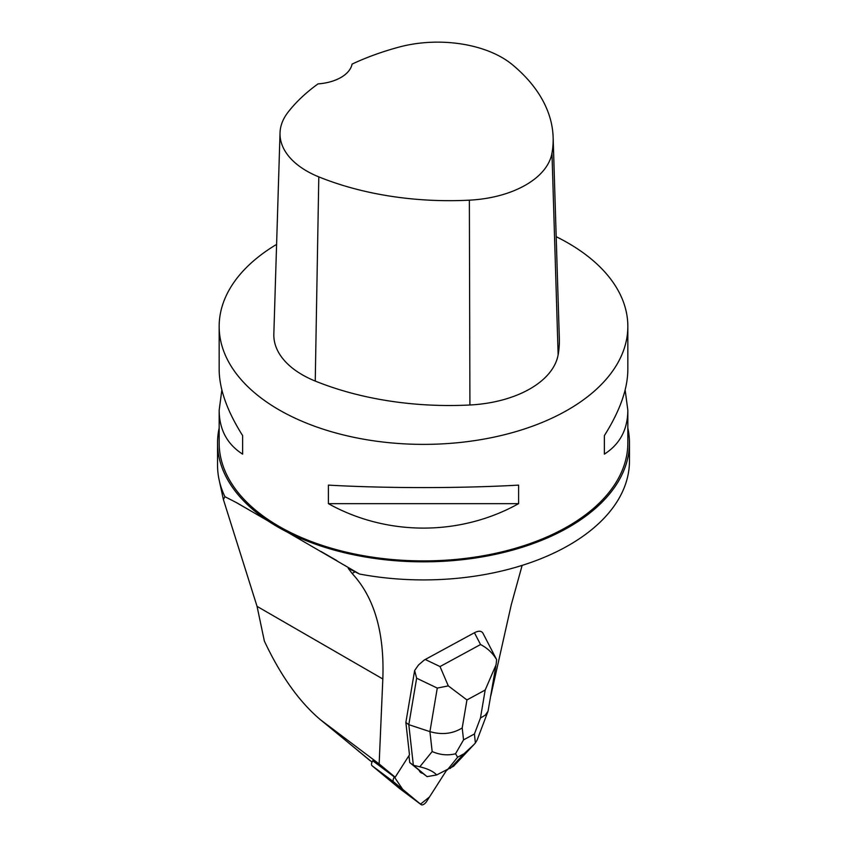 <?xml version="1.0" encoding="UTF-8"?>
<svg xmlns="http://www.w3.org/2000/svg" width="847" height="847" viewBox="0 0 847 847"><rect width="100%" height="100%" fill="white"/><g stroke="black" fill="none" stroke-linecap="round" stroke-linejoin="round"><path stroke-width="1.27" d="M437.274 688.082L448.296 685.89L466.941 699.94L462.208 727.954C452.616 733.851 441.848 735.069 429.927 731.628L437.274 688.082L416.65 678.214L414.628 670.538L405.861 722.459L409.482 754.846L395.178 777.218L379.149 763.952L320.526 719.802C299.404 702.036 280.685 675.79 264.359 641.073L257.054 606.367L223.396 499.529L224.921 496.702A205.959 118.908 180 0 1 219.151 479.995A205.959 118.908 180 0 1 217.541 465.162L217.541 442.928A205.959 118.908 180 0 1 219.161 428.031M414.628 670.538L418.524 664.959L424.358 659.961L474.426 632.741C478.619 630.592 481.467 630.75 482.959 633.228L483.034 633.376M490.815 695.789L511.249 604.822L522.144 565.383M379.149 763.952L382.823 678.976C384.549 632.54 374.31 597.379 352.13 573.483L348.255 568.358L359.53 574.033L236.737 502.758L224.921 496.702M372.902 760.532L395.178 777.218M419.17 770.315L422.812 773.332A16.739 8.142 -53.2 0 1 420.705 772.517A16.739 8.142 -53.2 0 1 419.17 770.315L409.726 762.554L408.953 755.672M627.839 428.031A205.959 118.908 180 0 1 629.459 442.928A205.959 118.908 180 0 1 502.313 552.784A205.959 118.908 180 0 1 277.869 527.014A205.959 118.908 180 0 1 217.541 442.928M625.15 389.959L627.839 410.297L627.839 442.928A204.339 117.977 180 0 1 423.5 560.905A204.339 117.977 180 0 1 219.161 442.928L219.161 410.297L221.85 389.959M320.526 719.802L372.013 762.099M359.53 574.033A205.959 118.908 -0 0 0 629.459 461.001L629.459 442.928M556.193 236.694A204.339 117.977 180 0 1 567.988 242.983A204.339 117.977 180 0 1 627.839 326.402A204.339 117.977 180 0 1 423.5 444.379A204.339 117.977 180 0 1 219.161 326.402A204.339 117.977 180 0 1 276.598 244.402M328.403 503.658L328.403 485.119C386.825 488.412 460.175 488.412 518.597 485.119L518.597 503.658C460.175 536.246 386.825 536.246 328.403 503.658L518.597 503.658M627.839 410.297C627.68 429.62 619.856 444.23 604.366 454.13L604.366 435.602C619.856 411.081 627.68 389.091 627.839 369.631L627.839 326.402M219.161 326.402L219.161 369.631C219.32 389.091 227.144 411.081 242.634 435.602L242.634 454.13C227.144 444.23 219.32 429.62 219.161 410.297M553.133 137.383L559.327 338.588A233.528 134.832 180 0 1 558.141 354.787A97.299 56.177 180 0 1 469.916 404.993A233.528 134.832 180 0 1 315.243 381.065A97.299 56.177 180 0 1 273.835 334.078L280.029 132.873A91.116 52.599 180 0 1 287.969 112.312A227.335 131.253 180 0 1 318.027 83.885A38.92 22.467 180 0 0 352.087 64.086A227.335 131.253 180 0 1 398.916 47.125A91.116 52.599 180 0 1 512.35 64.668A227.335 131.253 180 0 1 553.133 137.383A227.335 131.253 180 0 1 551.979 153.159A91.116 52.599 180 0 1 469.365 200.167A227.335 131.253 180 0 1 318.8 176.875A91.116 52.599 180 0 1 280.029 132.873M604.366 454.13L604.366 435.602M242.634 435.602L242.634 454.13M416.65 678.214L408.805 724.672L405.861 722.459M425.215 659.474L440.027 666.557L448.296 685.89M495.802 666.261L488.041 711.236L485.278 715.154L480.45 718.044L485.183 690.03L496.077 664.747L496.628 659.633C492.71 653.058 487.353 648.029 480.545 644.546L474.426 632.741M496.628 659.633L482.959 633.228M455.527 753.788L463.542 739.876L474.426 733.968L475.379 743.01L473.939 744.566L464.018 753.756L457.624 757.229L455.527 753.788C447.745 755.683 439.953 754.931 432.161 751.554L429.927 731.628L408.805 724.672L413.357 765.275L409.726 762.554M422.738 773.322L427.121 776.625L436.703 774.941C433.368 771.448 427.735 768.737 419.805 766.8L432.161 751.554M427.036 776.604L413.357 765.275L419.805 766.8M436.703 774.941L453.6 766.217L473.939 744.566M477.168 739.907L475.379 743.01M399.583 788.504A5.146 2.499 -53.2 0 1 399.53 788.462A5.146 2.499 -53.2 0 1 399.488 788.43L372.045 765.72A5.146 2.499 -53.2 0 1 372.733 760.765L394.342 776.953A5.146 2.499 126.8 0 0 393.654 781.897L421.097 804.618A5.146 2.499 126.8 0 0 421.139 804.65A5.146 2.499 126.8 0 0 426.666 801.389L446.422 770.516L429.524 796.942L420.514 804.131L402.717 789.404L394.342 776.953M352.13 573.483L355.338 571.63M370.128 760.691L325.004 723.338M382.823 678.976L257.054 606.367M551.979 153.159L558.141 354.787M469.365 200.167L469.916 404.993M318.8 176.875L315.243 381.065M440.027 666.557L480.545 644.546M462.208 727.954L463.542 739.876M474.426 733.968L480.45 718.044M485.183 690.03L466.941 699.94M457.624 757.229L447.184 770.114M450.17 768.483L464.018 753.756M399.488 788.43L421.097 804.618M393.654 781.897L372.045 765.72M336.873 560.629L320.96 551.45M244.402 507.247L236.705 502.8M223.396 499.529L219.151 479.995M477.232 739.749L488.041 711.236M399.53 788.462L421.139 804.65"/></g></svg>
